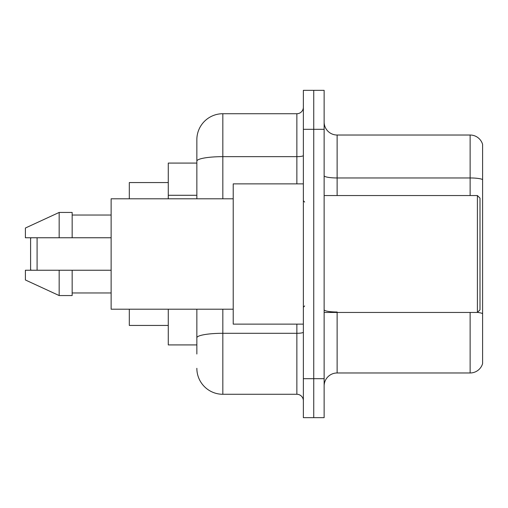 <?xml version="1.0" encoding="UTF-8"?>
<svg xmlns="http://www.w3.org/2000/svg" width="508" height="508" viewBox="0 0 508 508"><rect width="100%" height="100%" fill="white"/><g stroke="black" fill="none" stroke-linecap="round" stroke-linejoin="round"><path stroke-width="0.76" d="M196.85 186.188L196.85 153.988L196.85 163.081L168.275 163.081L168.275 198.799M196.85 344.919L168.275 344.919L168.275 309.201M196.85 354.012L196.85 309.201L196.85 354.012M303.359 378.689L303.359 417.659L313.747 417.659L313.747 378.689L313.747 417.659L324.136 417.659L324.136 378.689L313.747 378.689L313.747 129.311L313.747 378.689L303.359 378.689L303.359 129.311L313.747 129.311L313.747 90.341L313.747 129.311L324.136 129.311L324.136 378.689M324.136 129.311L324.136 90.341L303.359 90.341L303.359 129.311M222.828 309.201L222.828 394.278L296.863 394.278L296.863 324.136M196.85 198.799L196.85 139.7A25.978 25.978 0 0 1 222.828 113.722L296.863 113.722A6.496 6.496 0 0 0 303.359 107.226M196.85 139.7L196.85 153.988M303.359 400.774A6.496 6.496 0 0 0 296.863 394.278M222.828 394.278A25.978 25.978 0 0 1 196.85 368.3M324.136 385.966A12.986 12.986 0 0 1 337.128 372.974L470.129 372.974L470.129 312.452M482.6 144.374A12.986 12.986 0 0 0 470.129 135.026A12.986 12.986 0 0 1 482.6 144.374L482.6 363.626A12.986 12.986 0 0 1 470.129 372.974M482.6 179.578L482.6 179.578A12.986 2.254 180 0 0 470.129 177.959L470.129 135.026L337.128 135.026A12.986 12.986 0 0 1 324.136 122.034A12.986 12.986 0 0 0 337.128 135.026L337.128 195.548M482.6 179.762L482.6 313.626A12.986 2.254 180 0 0 477.463 312.395M31.242 237.763L30.594 238.411L30.594 269.589L31.242 270.237M37.09 237.763L37.09 270.237M129.311 309.201L129.311 325.438L168.275 325.438M168.275 182.562L129.311 182.562L129.311 198.799M477.406 195.548L480.003 198.152L480.003 309.848L477.406 312.452L477.406 195.548L324.136 195.548M303.359 183.864L233.216 183.864L233.216 324.136L303.359 324.136M233.216 198.799L111.125 198.799L111.125 309.201L233.216 309.201M59.169 237.763L25.4 237.763L25.4 228.022L59.169 212.439L59.169 237.763L111.125 237.763M59.169 212.439L72.161 212.439L72.161 237.763M111.125 270.237L72.161 270.237L72.161 295.561L59.169 295.561L59.169 270.237L25.4 270.237L25.4 279.978L59.169 295.561M25.4 270.237L33.998 270.237M72.161 270.237L59.169 270.237M196.85 195.282L168.275 195.282M303.359 332.175A6.496 1.13 0 0 1 296.863 333.299L222.828 333.299A25.978 4.508 180 0 0 196.85 337.814M222.828 113.722L222.828 156.654L296.863 156.654L296.863 113.722M196.85 161.169A25.978 4.508 180 0 1 222.828 156.654L222.828 198.799M296.863 183.864L296.863 156.654A6.496 1.13 0 0 0 303.359 155.531M337.128 312.452L337.128 372.974M470.129 195.548L470.129 177.959L337.128 177.959A12.986 2.254 -0 0 1 324.136 175.704M337.128 312.001A12.986 2.254 -0 0 1 324.136 309.747M324.136 312.452L477.406 312.452M304.654 202.044L303.359 200.749M72.161 215.036L111.125 215.036M72.161 292.964L111.125 292.964M304.654 305.956L303.359 307.251"/></g></svg>
